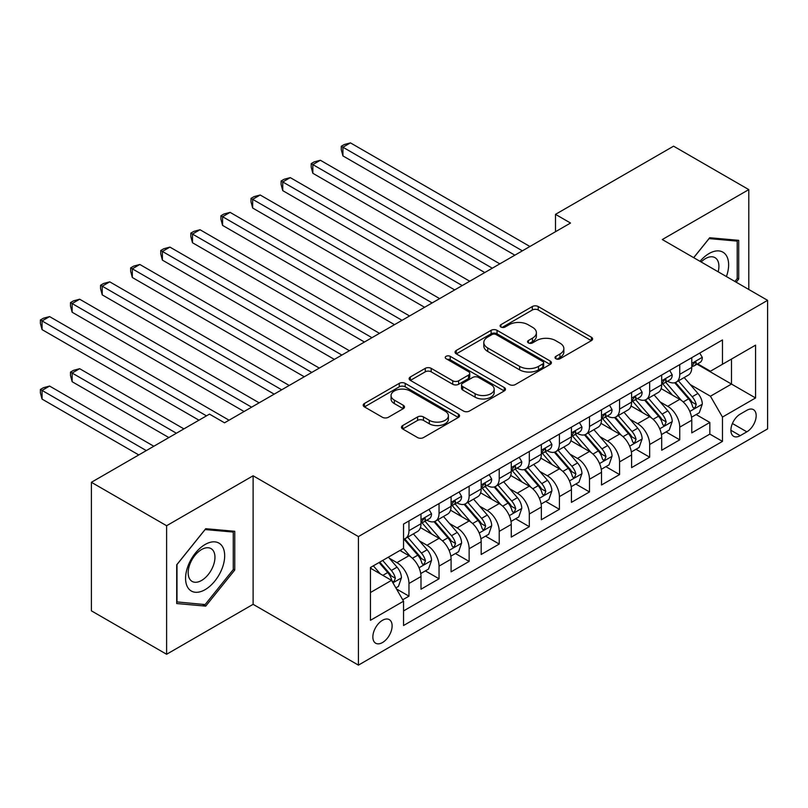 <?xml version="1.0" encoding="UTF-8"?>
<svg xmlns="http://www.w3.org/2000/svg" width="808" height="808" viewBox="0 0 808 808"><rect width="100%" height="100%" fill="white"/><g stroke="black" fill="none" stroke-linecap="round" stroke-linejoin="round"><path stroke-width="1.21" d="M555.874 358.752A2.919 1.687 0 0 0 560.005 358.752L591.385 340.643A4.181 2.414 0 0 0 592.607 338.936A4.181 2.414 0 0 0 591.385 337.229L538.229 306.535A4.181 2.414 0 0 0 532.32 306.535L500.94 324.654A2.919 1.687 0 0 0 500.091 325.846A2.919 1.687 0 0 0 500.94 327.038A2.919 1.687 0 0 0 505.081 327.038L509.141 324.695A13.362 7.716 0 0 1 528.038 324.695L532.472 327.26A13.362 7.716 0 0 1 536.381 332.714A13.362 7.716 0 0 1 532.472 338.168L528.412 340.511A2.919 1.687 0 0 0 527.553 341.703A2.919 1.687 0 0 0 528.412 342.895A2.919 1.687 0 0 0 532.543 342.895L536.603 340.552A13.362 7.716 0 0 1 555.5 340.552L559.934 343.107A13.362 7.716 0 0 1 563.853 348.571A13.362 7.716 0 0 1 559.934 354.025L555.874 356.368A2.919 1.687 0 0 0 555.015 357.56A2.919 1.687 0 0 0 555.874 358.752L555.874 356.368M382.487 642.542A13.615 7.858 120 0 0 391.385 630.543A13.615 7.858 120 0 0 389.294 619.635A13.615 7.858 120 0 0 382.487 620.302A13.615 7.858 120 0 0 373.589 632.3A13.615 7.858 120 0 0 375.68 643.219A13.615 7.858 120 0 0 382.487 642.542M402.677 425.553A4.181 2.414 0 0 0 401.455 427.26A4.181 2.414 0 0 0 402.677 428.957L417.584 437.572A4.181 2.414 0 0 0 423.493 437.572L458.338 417.453A4.181 2.414 0 0 0 459.57 415.746A4.181 2.414 0 0 0 458.338 414.039L405.182 383.356A4.181 2.414 0 0 0 399.273 383.356L364.428 403.475A4.181 2.414 0 0 0 363.206 405.172A4.181 2.414 0 0 0 364.428 406.879L382.447 417.281A4.181 2.414 0 0 0 388.355 417.281L403.263 408.666A4.181 2.414 0 0 0 404.485 406.969A4.181 2.414 0 0 0 403.263 405.262L394.334 400.101A11.171 6.454 0 0 1 391.062 395.546A11.171 6.454 0 0 1 397.96 389.587A11.171 6.454 0 0 1 410.131 390.981L445.127 411.181A11.171 6.454 0 0 1 448.4 415.746A11.171 6.454 0 0 1 441.501 421.705A11.171 6.454 0 0 1 429.331 420.311L423.493 416.938A4.181 2.414 0 0 0 417.584 416.938L402.677 425.553L402.677 428.957M253.116 475.781L166.61 525.725L91.395 482.295L91.395 610.838L166.61 654.268L253.116 604.323L358.419 665.125L358.419 536.583L253.116 475.781L253.116 604.323M748.794 289.486L748.794 189.607L662.297 239.542L767.6 300.344L358.419 536.583M748.794 189.607L673.579 146.177L555.49 214.352L555.49 231.724M91.395 482.295L209.484 414.12L224.533 422.806L570.529 223.038L555.49 214.352M509.434 384.547A4.181 2.414 0 0 0 515.342 384.547L550.187 364.428A4.181 2.414 0 0 0 551.41 362.721A4.181 2.414 0 0 0 550.187 361.014L497.031 330.321A4.181 2.414 0 0 0 491.123 330.321L456.278 350.44A4.181 2.414 0 0 0 455.055 352.147A4.181 2.414 0 0 0 456.278 353.854L509.434 384.547M447.258 359.388A2.919 1.687 0 0 1 450.218 359.802L450.218 356.328L504.263 387.527A4.181 2.414 0 0 1 505.485 389.234A4.181 2.414 0 0 1 504.263 390.941L469.418 411.06A4.181 2.414 0 0 1 463.509 411.06L410.353 380.366L410.353 376.952A4.181 2.414 0 0 0 409.131 378.659A4.181 2.414 0 0 0 410.353 380.366M410.353 376.952L425.271 368.347A4.181 2.414 0 0 1 431.169 368.347L452.733 380.79A4.181 2.414 0 0 0 458.641 380.79L468.529 375.084A4.181 2.414 0 0 0 469.751 373.377A4.181 2.414 0 0 0 468.529 371.67L446.087 358.712A2.919 1.687 0 0 1 445.228 357.52A2.919 1.687 0 0 1 447.036 355.964A2.919 1.687 0 0 1 450.218 356.328M402.717 599.768L408.969 596.163L396.476 588.951M389.375 558.278L396.93 562.641A17.019 9.827 60 0 1 408.969 583.477L420.998 576.528L420.998 589.214L439.047 578.791L425.361 570.892M419.463 540.905L427.018 545.269A17.019 9.827 60 0 1 439.047 566.115L451.086 559.166L451.086 571.842L469.135 561.419L455.449 553.52M449.551 523.534L457.106 527.897A17.019 9.827 60 0 1 469.135 548.743L481.174 541.794L481.174 554.47L499.223 544.047L485.537 536.148M479.639 506.161L487.194 510.525A17.019 9.827 60 0 1 499.223 531.371L511.262 524.422L511.262 537.098L529.311 526.675L515.625 518.776M509.727 488.789L517.282 493.153A17.019 9.827 60 0 1 529.311 513.999L541.35 507.05L541.35 519.736L559.399 509.313L545.713 501.404M539.815 471.418L547.359 475.781A17.019 9.827 60 0 1 559.399 496.627L571.438 489.678L571.438 502.364L589.486 491.941L575.801 484.032M569.893 454.056L577.447 458.409A17.019 9.827 60 0 1 589.486 479.255L601.516 472.306L601.516 484.992L619.574 474.569L605.879 466.66M599.98 436.684L607.535 441.047A17.019 9.827 60 0 1 619.574 461.883L631.604 454.934L631.604 467.62L649.662 457.197L635.967 449.299M630.068 419.312L637.623 423.675A17.019 9.827 60 0 1 649.662 444.521L661.691 437.572L661.691 450.248L679.75 439.825L679.75 427.149A17.019 9.827 -120 0 0 667.711 406.303L660.156 401.94M666.055 431.926L679.75 439.825M420.998 576.528A17.019 9.827 -120 0 0 408.969 555.692L399.94 550.48M451.086 559.166A17.019 9.827 -120 0 0 439.047 538.32L420.443 527.574M481.174 541.794A17.019 9.827 -120 0 0 469.135 520.948L450.531 510.201M511.262 524.422A17.019 9.827 -120 0 0 499.223 503.576L480.619 492.829M541.35 507.05A17.019 9.827 -120 0 0 529.311 486.204L510.707 475.468M571.438 489.678A17.019 9.827 -120 0 0 559.399 468.832L540.794 458.096M601.516 472.306A17.019 9.827 -120 0 0 589.486 451.46L570.882 440.724M631.604 454.934A17.019 9.827 -120 0 0 619.574 434.098L600.97 423.352M661.691 437.572A17.019 9.827 -120 0 0 649.662 416.726L631.048 405.98M746.845 410.292L740.219 414.12A13.191 7.615 120 0 0 731.604 425.745A13.191 7.615 120 0 0 733.624 436.31A13.191 7.615 120 0 0 740.219 435.653L746.845 431.836A13.191 7.615 120 0 0 755.46 420.211A13.191 7.615 120 0 0 753.44 409.646A13.191 7.615 120 0 0 746.845 410.292M358.419 665.125L767.6 428.886L767.6 300.344M370.458 592.516L391.516 580.356L403.546 601.202L403.546 625.513L722.473 441.39L722.473 417.069L710.434 396.223L690.244 384.568M403.546 601.202L370.458 620.302L370.458 567.499L403.546 548.39L403.546 524.069L722.473 339.946L722.473 364.267L755.561 345.157L755.561 397.96L722.473 417.069M426.856 520.16L427.018 520.251A17.019 9.827 60 0 0 435.522 521.099L447.561 514.151A17.019 9.827 -120 0 0 451.086 506.353L451.086 496.627M456.944 502.788L457.106 502.879A17.019 9.827 60 0 0 465.61 503.727L477.649 496.779A17.019 9.827 -120 0 0 481.174 488.981L481.174 479.255M487.032 485.416L487.194 485.507A17.019 9.827 60 0 0 495.698 486.355L507.737 479.407A17.019 9.827 -120 0 0 511.262 471.609L511.262 461.883M517.12 468.054L517.282 468.145A17.019 9.827 60 0 0 525.786 468.983L537.825 462.035A17.019 9.827 -120 0 0 541.35 454.248L541.35 444.511M547.208 450.682L547.359 450.773A17.019 9.827 60 0 0 555.874 451.611L567.913 444.663A17.019 9.827 -120 0 0 571.438 436.875L571.438 427.149M577.296 433.31L577.447 433.401A17.019 9.827 60 0 0 585.962 434.239L597.991 427.291A17.019 9.827 -120 0 0 601.516 419.504L601.516 409.777M607.384 415.938L607.535 416.029A17.019 9.827 60 0 0 616.05 416.867L628.079 409.919A17.019 9.827 -120 0 0 631.604 402.131L631.604 392.405M637.472 398.566L637.623 398.657A17.019 9.827 60 0 0 646.137 399.506L658.166 392.557A17.019 9.827 -120 0 0 661.691 384.76L661.691 375.033M403.546 610.929L709.838 434.098L709.838 422.453L691.779 432.876L691.779 420.2A17.019 9.827 -120 0 0 679.75 399.354L661.136 388.608M667.549 381.194L667.711 381.285A17.019 9.827 -120 0 0 676.225 382.134A17.019 9.827 -120 0 0 679.75 374.336L679.75 364.61M676.225 382.134L688.254 375.185A17.019 9.827 -120 0 0 691.779 367.387L691.779 357.661M408.969 520.948L408.969 530.674A17.019 9.827 60 0 1 405.444 538.461A17.019 9.827 60 0 1 403.546 539.148M405.444 538.461L417.473 531.513A17.019 9.827 -120 0 0 420.998 523.725L420.998 513.999M439.047 503.576L439.047 513.302A17.019 9.827 60 0 1 435.522 521.099M469.135 486.204L469.135 495.93A17.019 9.827 60 0 1 465.61 503.727M499.223 468.832L499.223 478.558A17.019 9.827 60 0 1 495.698 486.355M529.311 451.46L529.311 461.196A17.019 9.827 60 0 1 525.786 468.983M559.399 434.098L559.399 443.824A17.019 9.827 60 0 1 555.874 451.611M589.486 416.726L589.486 426.452A17.019 9.827 60 0 1 585.962 434.239M619.574 399.354L619.574 409.08A17.019 9.827 60 0 1 616.05 416.867M649.662 381.982L649.662 391.708A17.019 9.827 60 0 1 646.137 399.506M649.662 444.521L649.662 457.197M619.574 461.883L619.574 474.569M589.486 479.255L589.486 491.941M559.399 496.627L559.399 509.313M529.311 513.999L529.311 526.675M499.223 531.371L499.223 544.047M469.135 548.743L469.135 561.419M439.047 566.115L439.047 578.791M408.969 583.477L408.969 596.163M391.516 580.356L370.458 568.196M710.434 396.223L731.492 384.063L731.492 359.055L755.561 345.157M697.041 364.176L755.561 397.96M697.637 363.822L710.434 371.215L722.473 364.267M166.61 525.725L166.61 654.268M696.143 414.555L709.838 422.453M709.838 434.098L722.473 441.39M736.179 282.204L738.714 279.053L738.714 240.34L709.687 237.744L693.678 257.661M176.689 603.536L205.727 606.121L234.764 570.004L234.764 531.29L205.727 528.705L176.689 564.822L176.689 603.536M737.209 278.184L738.714 279.053M233.26 569.135L234.764 570.004M202.656 604.354L205.727 606.121M557.045 359.166L559.934 357.5A13.362 7.716 0 0 0 563.853 352.046L563.853 348.571M536.381 332.714L536.381 336.189A13.362 7.716 0 0 1 532.472 341.643L529.573 343.309M591.335 340.673L538.229 310.009A4.181 2.414 0 0 0 532.32 310.009L502.111 327.452M550.137 364.459L497.031 333.795A4.181 2.414 0 0 0 491.123 333.795L456.328 353.884M542.804 363.913A2.919 1.687 0 0 0 543.663 362.721A2.919 1.687 0 0 0 542.804 361.529L496.142 334.583A2.919 1.687 0 0 0 492.011 334.583L487.729 337.057A13.362 7.716 0 0 0 483.81 342.511A13.362 7.716 0 0 0 487.729 347.975L519.625 366.388A13.362 7.716 0 0 0 538.522 366.388L542.804 363.913L542.804 367.387A2.919 1.687 0 0 0 543.663 366.196L543.663 362.721M483.81 342.511L483.81 345.986A13.362 7.716 0 0 0 487.729 351.45L487.729 347.975M542.804 367.387L538.522 369.862A13.362 7.716 0 0 1 519.625 369.862L487.729 351.45M410.403 380.396L425.271 371.821L425.271 368.347M469.751 373.377L469.751 376.851A4.181 2.414 0 0 1 468.529 378.558L458.641 384.265A4.181 2.414 0 0 1 452.733 384.265L431.169 371.821A4.181 2.414 0 0 0 425.271 371.821M450.218 359.802L504.212 390.971M475.104 393.708A11.171 6.454 0 0 0 487.274 395.112A11.171 6.454 0 0 0 494.173 389.143A11.171 6.454 0 0 0 490.9 384.588L478.568 377.467A4.181 2.414 0 0 0 472.67 377.467L462.772 383.184A4.181 2.414 0 0 0 461.55 384.881A4.181 2.414 0 0 0 462.772 386.588L475.104 393.708L475.104 397.183A11.171 6.454 0 0 0 487.274 398.576A11.171 6.454 0 0 0 494.173 392.617L494.173 389.143M461.55 384.881L461.55 388.355A4.181 2.414 0 0 0 462.772 390.062L462.772 386.588M475.104 397.183L462.772 390.062M448.4 415.746L448.4 419.221A11.171 6.454 0 0 1 441.501 425.18A11.171 6.454 0 0 1 429.331 423.786L423.493 420.413A4.181 2.414 0 0 0 417.584 420.413L402.727 428.987M391.062 395.546L391.062 399.021A11.171 6.454 0 0 0 394.334 403.576L394.334 400.101M403.212 408.707L394.334 403.576M458.288 417.484L405.182 386.83A4.181 2.414 0 0 0 399.273 386.83L364.489 406.909M691.527 417.221L699.304 412.726L702.314 404.04A11.272 6.514 -120 0 0 697.92 393.456L684.174 377.538M681.417 400.455L665.711 382.265M672.478 395.152L663.358 384.598A27.018 15.594 -120 0 0 662.52 383.659M342.925 225.392L454.692 289.921L282.75 190.648L282.75 181.962L290.274 177.619L469.741 281.234M674.69 382.739L688.588 398.839A11.272 6.514 60 0 1 692.607 406.606L693.436 407.949L694.961 407.727L696.223 404.525A11.272 6.514 -120 0 0 692.204 396.758L678.457 380.841M675.508 382.477L690.446 399.778A5.747 3.313 60 0 1 691.89 402.02L696.223 404.525M699.758 353.056L702.314 357.489A11.272 6.514 60 0 1 699.981 362.479L694.264 365.782A11.272 6.514 -120 0 0 696.223 363.186L695.981 362.176L694.577 362.459L692.607 365.267A11.272 6.514 60 0 1 691.779 366.872M522.392 250.833L342.925 147.218L350.45 142.875L529.917 246.491M692.153 366.307L692.204 366.307A11.272 6.514 -120 0 0 694.264 365.782M514.868 255.177L342.925 155.904L342.925 147.218L341.269 146.268L344.279 144.531L350.45 142.875M342.925 155.904L341.269 149.743L341.269 146.268M726.412 276.558A27.654 15.968 120 0 0 709.081 253.53A27.654 15.968 120 0 0 700.021 261.327M718.171 271.801A18.938 10.928 120 0 0 714.989 257.651A18.938 10.928 120 0 0 705.515 258.59A18.938 10.928 120 0 0 701.142 261.974M693.729 257.691L709.081 238.602L737.209 241.117L737.209 278.619L734.916 281.477M735.351 240.037L737.209 241.117M222.059 568.58A27.654 15.968 120 0 0 214.908 541.865A27.654 15.968 120 0 0 188.193 565.55A27.654 15.968 120 0 0 195.344 592.264A27.654 15.968 120 0 0 222.059 568.58M213.161 566.044A18.938 10.928 120 0 0 211.029 548.612A18.938 10.928 120 0 0 189.971 563.974A18.938 10.928 120 0 0 192.102 581.406A18.938 10.928 120 0 0 213.161 566.044M176.992 602.061L176.992 564.55L205.121 529.553L233.26 532.068L233.26 569.579L205.121 604.576L176.689 601.889M231.391 530.997L233.26 532.068M661.439 434.593L669.216 430.098L672.226 421.412A11.272 6.514 -120 0 0 667.832 410.828L654.086 394.91M651.329 417.827L635.623 399.637M642.39 412.524L633.27 401.97A27.018 15.594 -120 0 0 632.432 401.031M312.837 242.764L424.604 307.293L252.662 208.02L252.662 199.334L260.186 194.991L439.653 298.606M644.602 400.111L658.51 416.211A11.272 6.514 60 0 1 662.53 423.978L663.348 425.311L664.873 425.099L666.135 421.897A11.272 6.514 -120 0 0 662.116 414.13L648.37 398.213M645.42 399.849L660.358 417.15A5.747 3.313 60 0 1 661.803 419.392L666.135 421.897M631.351 451.955L639.128 447.47L642.138 438.784A11.272 6.514 -120 0 0 637.744 428.2L623.998 412.282M621.241 435.199L605.535 417.009M612.302 429.896L603.182 419.342A27.018 15.594 -120 0 0 602.344 418.403M282.75 260.125L394.526 324.664L222.574 225.392L222.574 216.706L230.098 212.363L409.565 315.979M614.514 417.484L628.422 433.583A11.272 6.514 60 0 1 632.442 441.35L633.26 442.683L634.785 442.471L636.048 439.269A11.272 6.514 -120 0 0 632.028 431.492L618.282 415.585M615.332 417.221L630.27 434.522A5.747 3.313 60 0 1 631.725 436.764L636.048 439.269M601.263 469.327L609.04 464.842L612.05 456.156A11.272 6.514 -120 0 0 607.656 445.572L593.91 429.654M591.153 452.561L575.447 434.371M582.215 447.268L573.094 436.714A27.018 15.594 -120 0 0 572.256 435.775M252.662 277.498L364.438 342.026L192.486 242.754L192.486 234.067L200.01 229.735L379.477 333.34M584.426 434.856L598.334 450.955A11.272 6.514 60 0 1 602.354 458.722L603.172 460.055L604.697 459.843L605.96 456.631A11.272 6.514 -120 0 0 601.94 448.864L588.194 432.957M585.245 434.593L600.182 451.884A5.747 3.313 60 0 1 601.637 454.136L605.96 456.631M571.185 486.699L578.952 482.214L581.962 473.528A11.272 6.514 -120 0 0 577.568 462.934L563.822 447.026M561.075 469.933L545.36 451.743M552.127 464.64L543.006 454.086A27.018 15.594 -120 0 0 542.178 453.136M222.574 294.87L334.35 359.398L162.398 260.125L162.398 251.439L169.922 247.097L349.389 350.712M554.339 452.228L568.246 468.327A11.272 6.514 60 0 1 572.266 476.094L573.084 477.427L574.609 477.215L575.872 474.003A11.272 6.514 -120 0 0 571.852 466.236L558.106 450.319M555.157 451.965L570.095 469.256A5.747 3.313 60 0 1 571.549 471.508L575.872 474.003M669.67 370.428L672.226 374.861A11.272 6.514 60 0 1 669.893 379.851L664.176 383.154A11.272 6.514 -120 0 0 666.135 380.548L665.903 379.548L664.489 379.831L662.53 382.639A11.272 6.514 60 0 1 661.691 384.244M492.304 268.206L312.837 164.59L320.362 160.247L499.829 263.863M662.075 383.679L662.116 383.679A11.272 6.514 -120 0 0 664.176 383.154M484.78 272.549L312.837 173.276L312.837 164.59L311.181 163.63L314.191 161.893L320.362 160.247M312.837 173.276L311.181 167.105L311.181 163.63M639.582 387.8L642.138 392.234A11.272 6.514 60 0 1 639.805 397.223L634.088 400.516A11.272 6.514 -120 0 0 636.048 397.92L635.815 396.92L634.401 397.203L632.442 400.011A11.272 6.514 60 0 1 631.604 401.606M462.216 285.577L281.093 181.002L284.103 179.265L290.274 177.619M631.987 401.051L632.028 401.051A11.272 6.514 -120 0 0 634.088 400.516M282.75 190.648L281.093 184.477L281.093 181.002M609.495 405.172L612.05 409.606A11.272 6.514 60 0 1 609.717 414.585L604 417.887A11.272 6.514 -120 0 0 605.96 415.292L605.727 414.292L604.313 414.575L602.354 417.372A11.272 6.514 60 0 1 601.516 418.978M432.129 302.95L251.005 198.374L254.015 196.637L260.186 194.991M601.899 418.423L601.94 418.423A11.272 6.514 -120 0 0 604 417.887M252.662 208.02L251.005 201.849L251.005 198.374M579.407 422.544L581.962 426.967A11.272 6.514 60 0 1 579.629 431.957L573.912 435.26A11.272 6.514 -120 0 0 575.872 432.664L575.639 431.664L574.225 431.947L572.266 434.744A11.272 6.514 60 0 1 571.438 436.35M402.041 320.321L220.917 215.746L223.927 214.009L230.098 212.363M571.812 435.785L571.852 435.785A11.272 6.514 -120 0 0 573.912 435.26M222.574 225.392L220.917 219.221L220.917 215.746M541.097 504.071L548.864 499.586L551.874 490.89A11.272 6.514 -120 0 0 547.481 480.305L533.735 464.388M530.987 487.305L515.272 469.115M522.039 482.012L512.928 471.448A27.018 15.594 -120 0 0 512.09 470.509M192.486 312.241L304.262 376.77L132.32 277.498L132.32 268.811L139.834 264.469L319.301 368.084M524.251 469.599L538.158 485.689A11.272 6.514 60 0 1 542.178 493.456L542.996 494.799L544.521 494.587L545.784 491.375A11.272 6.514 -120 0 0 541.764 483.608L528.018 467.691M525.069 469.337L540.017 486.628A5.747 3.313 60 0 1 541.461 488.88L545.784 491.375M549.319 439.916L551.874 444.339A11.272 6.514 60 0 1 549.541 449.329L543.824 452.631A11.272 6.514 -120 0 0 545.784 450.036L545.552 449.036L544.138 449.319L542.178 452.116A11.272 6.514 60 0 1 541.35 453.722M371.953 337.683L190.829 233.118L193.839 231.381L200.01 229.735M541.724 453.157L541.764 453.157A11.272 6.514 -120 0 0 543.824 452.631M192.486 242.754L190.829 236.593L190.829 233.118M511.01 521.443L518.786 516.948L521.786 508.262A11.272 6.514 -120 0 0 517.403 497.678L503.647 481.76M500.899 504.677L485.184 486.487M491.961 499.384L482.841 488.82A27.018 15.594 -120 0 0 482.002 487.881M162.398 329.614L274.175 394.142L102.232 294.87L102.232 286.184L109.747 281.841L289.214 385.456M494.163 486.961L508.07 503.061A11.272 6.514 60 0 1 512.09 510.828L512.908 512.171L514.433 511.949L515.706 508.747A11.272 6.514 -120 0 0 511.686 500.98L497.93 485.063M494.981 486.699L509.929 504A5.747 3.313 60 0 1 511.373 506.242L515.706 508.747M519.231 457.288L521.786 461.711A11.272 6.514 60 0 1 519.453 466.701L513.736 470.004A11.272 6.514 -120 0 0 515.706 467.408L515.464 466.408L514.06 466.681L512.09 469.488A11.272 6.514 60 0 1 511.262 471.094M341.875 355.055L160.752 250.49L163.751 248.753L169.922 247.097M511.636 470.529L511.686 470.529A11.272 6.514 -120 0 0 513.736 470.004M162.398 260.125L160.752 253.964L160.752 250.49M480.922 538.815L488.699 534.32L491.698 525.634A11.272 6.514 -120 0 0 487.315 515.049L473.569 499.132M470.811 522.049L455.096 503.859M461.873 516.746L452.753 506.192A27.018 15.594 -120 0 0 451.914 505.252M132.32 346.986L244.087 411.514L72.144 312.241L72.144 303.555L79.659 299.212L259.136 402.828M464.085 504.333L477.983 520.433A11.272 6.514 60 0 1 482.002 528.2L482.82 529.543L484.346 529.321L485.618 526.119A11.272 6.514 -120 0 0 481.598 518.352L467.852 502.435M464.893 504.071L479.841 521.372A5.747 3.313 60 0 1 481.285 523.614L485.618 526.119M489.143 474.649L491.698 479.083A11.272 6.514 60 0 1 489.365 484.073L483.649 487.375A11.272 6.514 -120 0 0 485.618 484.77L485.376 483.77L483.972 484.053L482.002 486.86A11.272 6.514 60 0 1 481.174 488.466M311.787 372.427L130.664 267.862L133.673 266.125L139.834 264.469M481.548 487.901L481.598 487.901A11.272 6.514 -120 0 0 483.649 487.375M132.32 277.498L130.664 271.337L130.664 267.862M450.834 556.177L458.611 551.692L461.61 543.006A11.272 6.514 -120 0 0 457.227 532.422L443.481 516.504M440.724 539.421L425.008 521.231M431.785 534.118L422.665 523.564A27.018 15.594 -120 0 0 421.826 522.625M102.232 364.347L198.96 420.2L42.056 329.614L42.056 320.928L49.581 316.584L229.048 420.2M433.997 521.705L447.895 537.805A11.272 6.514 60 0 1 451.914 545.572L452.743 546.905L454.258 546.693L455.53 543.491A11.272 6.514 -120 0 0 451.51 535.724L437.764 519.807M434.815 521.443L449.753 538.744A5.747 3.313 60 0 1 451.197 540.986L455.53 543.491M459.055 492.022L461.61 496.455A11.272 6.514 60 0 1 459.277 501.445L453.561 504.737A11.272 6.514 -120 0 0 455.53 502.142L455.288 501.142L453.884 501.425L451.914 504.232A11.272 6.514 60 0 1 451.086 505.838M281.699 389.799L100.576 285.224L103.586 283.487L109.747 281.841M451.46 505.273L451.51 505.273A11.272 6.514 -120 0 0 453.561 504.737M102.232 294.87L100.576 288.698L100.576 285.224M420.746 573.549L428.523 569.064L431.533 560.378A11.272 6.514 -120 0 0 427.139 549.793L413.393 533.876M410.636 556.793L403.434 548.45M401.697 551.49L400.526 550.137M183.911 428.886L79.659 368.69L72.144 373.033L72.144 381.719L168.872 437.572M403.909 539.077L417.807 555.177A11.272 6.514 60 0 1 421.826 562.944L422.655 564.277L424.17 564.065L425.442 560.863A11.272 6.514 -120 0 0 421.423 553.086L407.676 537.179M404.727 538.815L419.665 556.116A5.747 3.313 60 0 1 421.109 558.358L425.442 560.863M72.144 381.719L70.488 375.558L70.488 372.084L176.397 433.229M70.488 372.084L73.498 370.347L79.659 368.69M428.967 509.394L431.533 513.827A11.272 6.514 60 0 1 429.189 518.817L423.473 522.109A11.272 6.514 -120 0 0 425.442 519.514L425.2 518.514L423.796 518.797L421.826 521.604A11.272 6.514 60 0 1 420.998 523.2M251.611 407.171L70.488 302.596L73.498 300.859L79.659 299.212M421.372 522.645L421.423 522.645A11.272 6.514 -120 0 0 423.473 522.109M72.144 312.241L70.488 306.07L70.488 302.596M395.88 587.911L398.435 586.436L401.445 577.75A11.272 6.514 -120 0 0 397.051 567.165L388.396 557.136M380.316 573.892L373.357 565.822M371.609 568.862L370.458 567.519M153.823 446.248L49.581 386.062L42.056 390.405L42.056 399.091L138.784 454.934M379.073 562.53L387.719 572.549A11.272 6.514 60 0 1 391.749 580.316L392.567 581.649L394.092 581.437L395.354 578.225A11.272 6.514 -120 0 0 391.335 570.458L382.679 560.439M379.77 562.126L389.577 573.478A5.747 3.313 60 0 1 391.022 575.73L395.354 578.225M42.056 399.091L40.4 392.93L40.4 389.456L146.309 450.591M40.4 389.456L43.41 387.719L49.581 386.062M206.474 415.857L40.4 319.968L43.41 318.231L49.581 316.584M42.056 329.614L40.4 323.442L40.4 319.968M396.93 562.641L408.969 555.692M427.018 545.269L439.047 538.32M457.106 527.897L469.135 520.948M487.194 510.525L499.223 503.576M517.282 493.153L529.311 486.204M547.359 475.781L559.399 468.832M577.447 458.409L589.486 451.46M607.535 441.047L619.574 434.098M637.623 423.675L649.662 416.726M667.711 406.303L679.75 399.354M679.75 374.336L691.779 367.387M408.969 530.674L420.998 523.725M439.047 513.302L451.086 506.353M469.135 495.93L481.174 488.981M499.223 478.558L511.262 471.609M529.311 461.196L541.35 454.248M559.399 443.824L571.438 436.875M589.486 426.452L601.516 419.504M619.574 409.08L631.604 402.131M649.662 391.708L661.691 384.76M679.75 427.149L691.779 420.2M732.412 423.503L746.845 431.836M730.897 430.27L740.219 435.653M559.934 357.5L559.934 354.025M528.412 342.895L528.412 340.511M532.472 341.643L532.472 338.168M500.94 327.038L500.94 324.654M532.32 310.009L532.32 306.535M538.229 310.009L538.229 306.535M591.385 340.643L591.385 337.229M456.278 353.854L456.278 350.44M491.123 333.795L491.123 330.321M497.031 333.795L497.031 330.321M550.187 364.428L550.187 361.014M519.625 369.862L519.625 366.388M538.522 369.862L538.522 366.388M431.169 371.821L431.169 368.347M452.733 384.265L452.733 380.79M458.641 384.265L458.641 380.79M468.529 378.558L468.529 375.084M504.263 390.941L504.263 387.527M417.584 420.413L417.584 416.938M423.493 420.413L423.493 416.938M429.331 423.786L429.331 420.311M403.263 408.666L403.263 405.262M364.428 406.879L364.428 403.475M399.273 386.83L399.273 383.356M405.182 386.83L405.182 383.356M458.338 417.453L458.338 414.039M689.81 411.434L702.233 404.263M692.204 396.758L697.92 393.456M683.215 401.95L688.588 398.839M702.233 357.358L691.779 363.398M694.769 362.337L696.223 363.186M659.722 428.806L672.145 421.635M662.116 414.13L667.832 410.828M653.127 419.312L658.51 416.211M629.634 446.178L642.067 439.007M632.028 431.492L637.744 428.2M623.039 436.684L628.422 433.583M599.546 463.55L611.979 456.369M601.94 448.864L607.656 445.572M592.951 454.056L598.334 450.955M569.458 480.922L581.891 473.74M571.852 466.236L577.568 462.934M562.863 471.428L568.246 468.327M672.145 374.73L661.691 380.77M664.681 379.709L666.135 380.548M642.067 392.102L631.604 398.132M634.593 397.082L636.048 397.92M611.979 409.474L601.516 415.504M604.505 414.454L605.96 415.292M581.891 426.846L571.438 432.876M574.417 431.826L575.872 432.664M539.37 498.284L551.803 491.113M541.764 483.608L547.481 480.305M532.785 488.8L538.158 485.689M551.803 444.208L541.35 450.248M544.329 449.197L545.784 450.036M509.282 515.655L521.715 508.484M511.686 500.98L517.403 497.678M502.697 506.172L508.07 503.061M521.715 461.58L511.262 467.62M514.241 466.559L515.706 467.408M479.205 533.028L491.628 525.856M481.598 518.352L487.315 515.049M472.609 523.544L477.983 520.433M491.628 478.952L481.174 484.992M484.164 483.931L485.618 484.77M449.117 550.4L461.54 543.229M451.51 535.724L457.227 532.422M442.521 540.905L447.895 537.805M461.54 496.324L451.086 502.364M454.076 501.303L455.53 502.142M419.029 567.771L431.452 560.59M421.423 553.086L427.139 549.793M412.434 558.278L417.807 555.177M431.452 513.696L420.998 519.726M423.988 518.675L425.442 519.514M392.941 582.831L401.364 577.962M391.335 570.458L397.051 567.165M382.861 575.357L387.719 572.549"/></g></svg>
